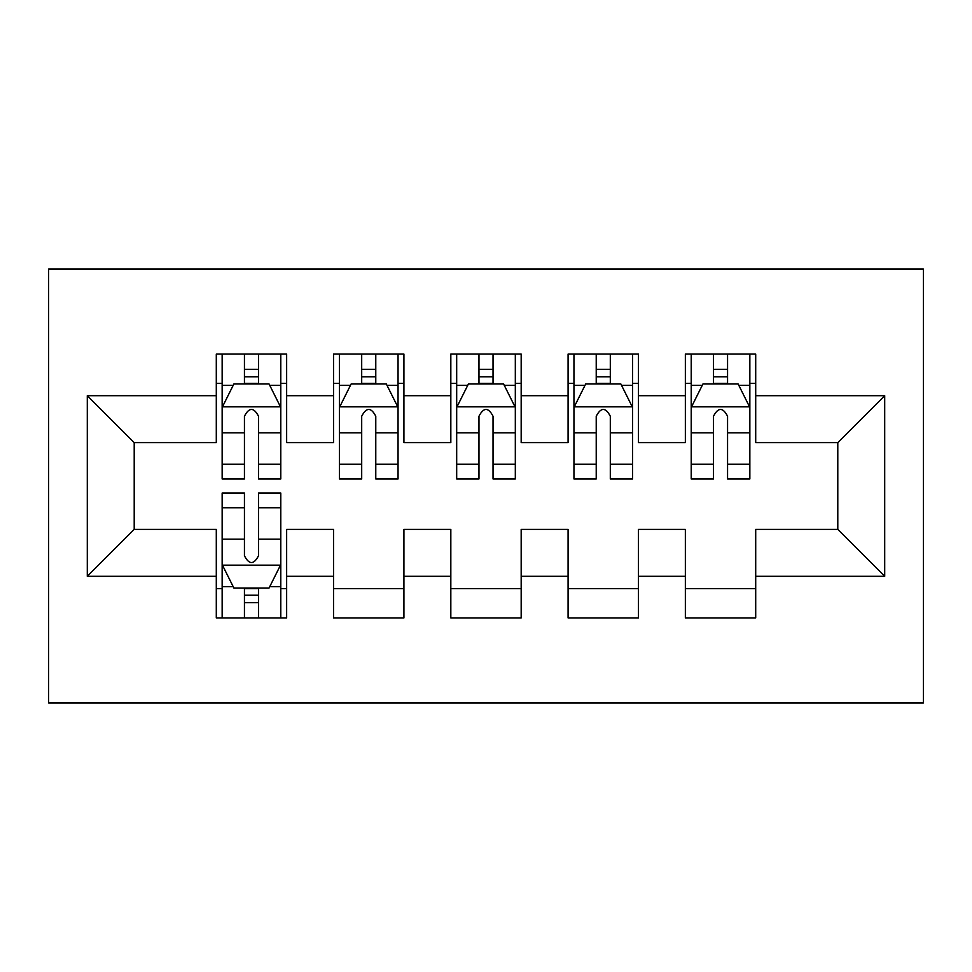 <?xml version="1.0" encoding="UTF-8"?>
<svg xmlns="http://www.w3.org/2000/svg" width="972" height="972" viewBox="0 0 972 972"><rect width="100%" height="100%" fill="white"/><g stroke="black" fill="none" stroke-linecap="round" stroke-linejoin="round"><path stroke-width="1.46" d="M48.6 702.938L923.4 702.938L923.4 269.062L48.6 269.062L48.6 702.938M87.298 576.299L87.298 395.701L216.294 395.701L216.294 442.612L134.209 442.612L134.209 529.388L87.298 576.299L216.294 576.299L216.294 617.925L286.643 617.925L286.643 576.299L333.554 576.299L333.554 617.925L403.915 617.925L403.915 576.299L450.826 576.299L450.826 617.925L521.174 617.925L521.174 576.299L568.085 576.299L568.085 617.925L638.446 617.925L638.446 576.299L685.357 576.299L685.357 617.925L755.706 617.925L755.706 529.388L837.791 529.388L837.791 442.612L755.706 442.612L755.706 395.701L884.702 395.701L884.702 576.299L755.706 576.299M755.706 395.701L755.706 354.075L685.357 354.075L685.357 395.701L638.446 395.701L638.446 354.075L568.085 354.075L568.085 395.701L521.174 395.701L521.174 354.075L450.826 354.075L450.826 395.701L403.915 395.701L403.915 354.075L333.554 354.075L333.554 395.701L286.643 395.701L286.643 354.075L216.294 354.075L216.294 395.701M638.446 576.299L638.446 529.388L685.357 529.388L685.357 576.299M884.702 395.701L837.791 442.612M521.174 576.299L521.174 529.388L568.085 529.388L568.085 576.299M685.357 395.701L685.357 442.612L638.446 442.612L638.446 395.701M403.915 576.299L403.915 529.388L450.826 529.388L450.826 576.299M568.085 395.701L568.085 442.612L521.174 442.612L521.174 395.701M286.643 576.299L286.643 529.388L333.554 529.388L333.554 576.299M450.826 395.701L450.826 442.612L403.915 442.612L403.915 395.701M134.209 529.388L216.294 529.388L216.294 576.299M333.554 395.701L333.554 442.612L286.643 442.612L286.643 395.701M685.357 383.393L691.214 383.393M749.849 383.393L755.706 383.393M568.085 383.393L573.954 383.393M632.578 383.393L638.446 383.393M450.826 383.393L456.682 383.393M515.318 383.393L521.174 383.393M333.554 383.393L339.422 383.393M398.046 383.393L403.915 383.393M216.294 383.393L222.151 383.393M280.786 383.393L286.643 383.393M216.294 588.607L222.151 588.607M280.786 588.607L286.643 588.607M333.554 588.607L403.915 588.607M450.826 588.607L521.174 588.607M568.085 588.607L638.446 588.607M685.357 588.607L755.706 588.607M87.298 395.701L134.209 442.612M837.791 529.388L884.702 576.299M258.503 369.324L244.434 369.324M280.786 464.264L258.503 464.264L258.503 478.965L280.786 478.965L280.786 407.438L269.062 383.976L233.875 383.976L222.151 407.438L222.151 478.965L244.434 478.965L244.434 464.264L222.151 464.264M222.151 407.438L222.151 354.075M280.786 407.438L280.786 354.075M244.434 383.976L244.434 354.075M258.503 354.075L258.503 383.976M258.503 464.264L258.503 416.223C253.826 407.195 249.136 407.195 244.434 416.223L244.434 464.264M258.503 383.393L244.434 383.393M244.434 602.676L258.503 602.676M222.151 507.736L244.434 507.736L244.434 493.035L222.151 493.035L222.151 564.562L233.875 588.024L269.062 588.024L280.786 564.562L280.786 493.035L258.503 493.035L258.503 507.736L280.786 507.736M280.786 564.562L280.786 617.925M222.151 564.562L222.151 617.925M258.503 588.024L258.503 617.925M244.434 617.925L244.434 588.024M244.434 507.736L244.434 555.777C249.124 564.805 253.814 564.805 258.503 555.777L258.503 507.736M244.434 588.607L258.503 588.607M375.775 369.324L361.693 369.324M398.046 464.264L375.775 464.264L375.775 478.965L398.046 478.965L398.046 407.438L386.321 383.976L351.147 383.976L339.422 407.438L339.422 478.965L361.693 478.965L361.693 464.264L339.422 464.264M339.422 407.438L339.422 354.075M398.046 407.438L398.046 354.075M361.693 383.976L361.693 354.075M375.775 354.075L375.775 383.976M375.775 464.264L375.775 416.223C371.085 407.195 366.395 407.195 361.693 416.223L361.693 464.264M375.775 383.393L361.693 383.393M493.035 369.324L478.965 369.324M515.318 464.264L493.035 464.264L493.035 478.965L515.318 478.965L515.318 407.438L503.593 383.976L468.407 383.976L456.682 407.438L456.682 478.965L478.965 478.965L478.965 464.264L456.682 464.264M456.682 407.438L456.682 354.075M515.318 407.438L515.318 354.075M478.965 383.976L478.965 354.075M493.035 354.075L493.035 383.976M493.035 464.264L493.035 416.223C488.357 407.195 483.655 407.195 478.965 416.223L478.965 464.264M493.035 383.393L478.965 383.393M610.307 369.324L596.225 369.324M632.578 464.264L610.307 464.264L610.307 478.965L632.578 478.965L632.578 407.438L620.853 383.976L585.679 383.976L573.954 407.438L573.954 478.965L596.225 478.965L596.225 464.264L573.954 464.264M573.954 407.438L573.954 354.075M632.578 407.438L632.578 354.075M596.225 383.976L596.225 354.075M610.307 354.075L610.307 383.976M610.307 464.264L610.307 416.223C605.617 407.195 600.927 407.195 596.225 416.223L596.225 464.264M610.307 383.393L596.225 383.393M727.566 369.324L713.497 369.324M749.849 464.264L727.566 464.264L727.566 478.965L749.849 478.965L749.849 407.438L738.125 383.976L702.938 383.976L691.214 407.438L691.214 478.965L713.497 478.965L713.497 464.264L691.214 464.264M691.214 407.438L691.214 354.075M749.849 407.438L749.849 354.075M713.497 383.976L713.497 354.075M727.566 354.075L727.566 383.976M727.566 464.264L727.566 416.223C722.876 407.195 718.187 407.195 713.497 416.223L713.497 464.264M727.566 383.393L713.497 383.393M280.495 406.843L222.442 406.843M222.151 385.386L233.171 385.386M269.766 385.386L280.786 385.386M244.434 432.832L222.151 432.832M280.786 432.832L258.503 432.832M258.503 376.784L244.434 376.784M222.442 565.157L280.495 565.157M280.786 586.614L269.766 586.614M233.171 586.614L222.151 586.614M258.503 539.168L280.786 539.168M222.151 539.168L244.434 539.168M244.434 595.216L258.503 595.216M397.755 406.843L339.714 406.843M339.422 385.386L350.442 385.386M387.026 385.386L398.046 385.386M361.693 432.832L339.422 432.832M398.046 432.832L375.775 432.832M375.775 376.784L361.693 376.784M515.026 406.843L456.974 406.843M456.682 385.386L467.702 385.386M504.298 385.386L515.318 385.386M478.965 432.832L456.682 432.832M515.318 432.832L493.035 432.832M493.035 376.784L478.965 376.784M632.286 406.843L574.245 406.843M573.954 385.386L584.974 385.386M621.558 385.386L632.578 385.386M596.225 432.832L573.954 432.832M632.578 432.832L610.307 432.832M610.307 376.784L596.225 376.784M749.558 406.843L691.505 406.843M691.214 385.386L702.234 385.386M738.829 385.386L749.849 385.386M713.497 432.832L691.214 432.832M749.849 432.832L727.566 432.832M727.566 376.784L713.497 376.784"/></g></svg>
